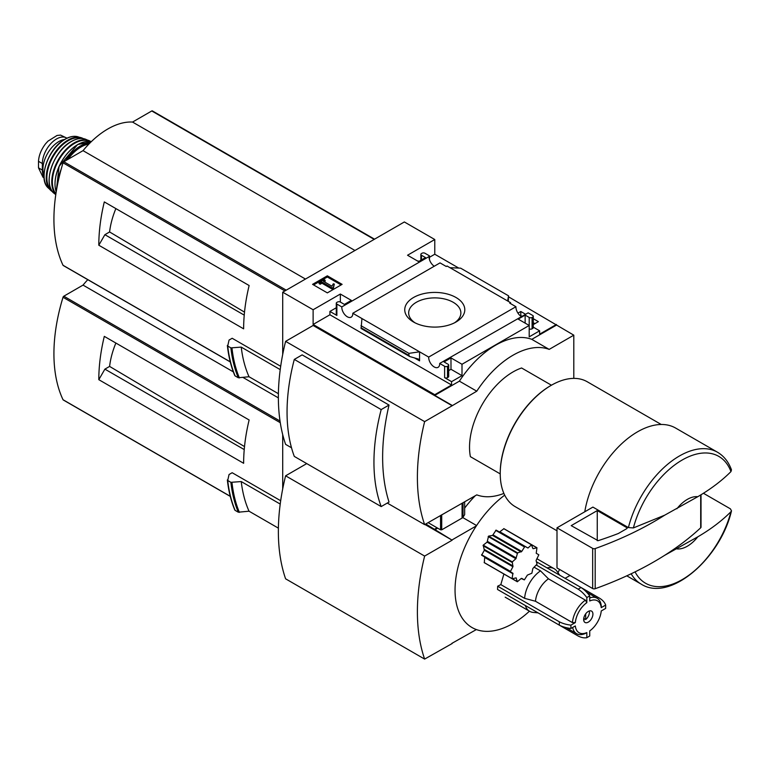 <?xml version="1.0" encoding="UTF-8"?>
<svg xmlns="http://www.w3.org/2000/svg" width="770" height="770" viewBox="0 0 770 770"><rect width="100%" height="100%" fill="white"/><g stroke="black" fill="none" stroke-linecap="round" stroke-linejoin="round"><path stroke-width="1.16" d="M520.308 315.787L521.742 316.056M533.273 322.707L534.9 323.65M434.251 266.228A7.787 4.495 60 0 1 429.044 256.545L429.467 255.852L424.925 253.234A2.05 1.184 0 0 0 422.027 253.234L421.45 253.561A2.05 1.184 0 0 0 420.853 254.398A2.05 1.184 0 0 0 421.45 255.236L425.502 257.575L418.553 261.588L407.542 255.236L434.771 239.518L434.771 254.235L458.756 268.075M508.547 296.825L573.804 335.171L549.183 349.387A80.33 46.383 120 0 0 476.774 391.189L452.154 405.742L313.12 325.469L285.603 341.36L424.636 421.623A199.411 115.134 120 0 0 424.636 524.639L476.774 494.869A80.33 46.383 120 0 0 503.888 493.426M573.804 378.388L573.804 335.171M434.771 239.518L404.356 221.962L282.706 292.196L313.12 309.752L340.35 294.034L351.351 300.387L344.402 304.4L340.35 302.061A2.05 1.184 0 0 0 337.453 302.061L336.875 302.398A2.05 1.184 0 0 0 336.269 303.236A2.05 1.184 0 0 0 336.875 304.063L341.803 306.912L429.044 256.545M521.146 316.403A7.787 4.495 60 0 1 515.938 306.71L509.759 303.149L510.577 302.677L510.577 303.611M527.344 313.294L439.689 363.43L444.617 366.279A2.05 1.184 0 0 0 447.514 366.279L448.092 365.942A2.05 1.184 0 0 0 448.698 365.105A2.05 1.184 0 0 0 448.092 364.268L444.04 361.929L450.989 357.915L462 364.268L529.202 325.469L518.191 319.117L525.14 315.103L529.202 317.442A2.05 1.184 0 0 0 532.089 317.442L532.676 317.115A2.05 1.184 0 0 0 533.273 316.278A2.05 1.184 0 0 0 532.676 315.44L528.153 312.832L527.344 313.294M517.95 313.13L520.799 311.494L520.799 315.507M533.273 318.693L538.374 321.639L533.273 324.594M520.799 311.494L525.217 314.044M510.577 302.677L447.052 266.006L446.244 266.478L440.036 262.888L352.795 313.265L428.697 357.078L515.938 306.71M429.467 255.852L429.467 259.606M456.004 322.014A30.02 17.335 180 0 1 413.538 322.014A30.02 17.335 180 0 1 413.538 297.499A30.02 17.335 180 0 1 456.004 297.499A30.02 17.335 180 0 1 456.004 322.014L456.004 322.014M419.13 261.261L417.398 260.924M529.202 317.442L529.202 336.846L539.626 330.821L539.626 334.17L556.421 324.468M429.467 257.296L434.771 254.235M327.346 292.879L342.111 284.351L327.346 275.824L312.572 284.351L327.346 292.879M341.803 306.912A7.787 4.495 -120 0 0 345.056 314.93A7.787 4.495 -120 0 0 351.187 317.163A7.787 4.495 -120 0 0 352.795 313.265M428.697 357.078A7.787 4.495 -120 0 0 431.951 365.105A7.787 4.495 -120 0 0 438.082 367.329A7.787 4.495 -120 0 0 439.689 363.43M539.626 330.821L533.273 327.154M676.897 508.758A28.673 16.555 -60 0 1 697.784 496.698L664.702 515.178L633.392 527.922L628.407 527.585L592.9 507.093L556.999 527.816L556.999 567.952L592.669 588.54A2.05 1.184 0 0 0 595.191 588.703A327.693 189.199 0 0 0 664.702 555.305L697.784 536.834A28.673 16.555 -60 0 1 676.897 548.894M628.407 527.585A76.192 43.986 -60 0 1 717.496 452.231C723.954 456.061 728.613 461.933 731.462 469.844L730.971 471.587C721.846 480.711 710.787 489.085 697.784 496.698M313.12 309.752L313.12 324.468L434.771 394.702L434.771 395.376L452.154 405.405M282.706 292.196L282.706 354.431M434.771 394.702L451.576 385L451.576 381.66L462 375.644L462 364.268M556.421 325.142L531.8 339.349A80.33 46.383 -60 0 0 459.392 381.16L434.771 395.376M444.617 366.279L444.617 377.647A2.05 1.184 0 0 0 447.514 377.647L448.092 377.31A2.05 1.184 0 0 0 448.698 376.472L448.698 365.105M444.617 377.647L451.576 381.66M462 375.644L450.989 369.282L448.698 370.611M419.563 360.841L419.563 351.813L408.909 353.353L408.909 355.403L409.688 356.539L418.322 359.012L419.563 360.841L414.366 357.838M361.13 328.376L361.929 318.53M336.269 307.759L329.916 311.427L336.875 315.44A2.05 1.184 0 0 1 336.269 314.603L336.269 303.236M532.676 317.115L532.676 328.482A2.05 1.184 0 0 0 533.273 327.645L533.273 316.278M532.676 328.482L532.089 328.819A2.05 1.184 0 0 1 529.202 328.819M508.306 301.368L508.547 295.824L507.623 300.974M449.978 267.7L460.633 268.162L508.547 295.824M285.603 341.36A199.411 115.134 120 0 0 285.603 444.367L291.512 447.784M387.272 503.07L424.636 524.639M294.294 359.417L302.138 354.883L389.033 405.058A199.411 115.134 120 0 0 389.033 502.05L381.189 506.583L294.294 456.408A177.37 102.4 120 0 1 294.294 359.417L381.189 409.582A177.37 102.4 120 0 0 381.189 506.583M110.389 205.426L104.306 201.913A159.342 91.996 120 0 0 98.81 245.226L104.893 234.686L109.6 231.963A61.533 35.526 -60 0 1 115.875 208.593M244.513 312.129L109.6 231.963M244.234 315.132L104.893 234.686M280.684 366.279L232.165 338.271L229.046 340.07L227.718 346.048L227.381 345.422M278.394 393.701L249.037 376.751L238.286 377.752A171.835 99.215 -60 0 1 230.894 347.876L227.718 346.048A171.835 99.215 -60 0 0 235.11 375.914L234.792 375.279M230.894 347.876L241.241 347.116L280.222 369.619M238.286 377.752L235.11 375.914M531.8 339.349L549.183 349.387M459.392 381.16L476.774 391.189M470.393 456.668L500.231 473.897L470.393 456.668A61.446 35.478 -60 0 1 521.598 367.983L551.435 385.212M452.154 405.742L424.636 421.623M249.037 376.751A163.644 94.479 -60 0 1 241.241 347.116M152.566 111.121A1.232 0.712 120 0 0 152.373 110.909A1.232 0.712 120 0 0 151.767 110.967L132.546 122.064A72.505 41.859 120 0 0 83.035 150.651L63.823 161.748A1.232 0.712 120 0 0 63.025 162.816A159.342 91.996 120 0 0 63.025 265.275A1.232 0.712 120 0 0 63.207 265.486A1.232 0.712 120 0 0 63.477 265.544M354.96 250.481L132.546 122.064M305.459 279.058L83.035 150.651M98.81 245.226L243.638 328.838A159.342 91.996 120 0 1 249.133 285.526L104.306 201.913M697.784 536.834C710.652 529.327 721.711 520.953 730.971 511.713L731.481 510.828L730.393 508.835L703.385 493.243M584.786 511.771A76.192 43.986 -60 0 1 622.131 443.308A76.192 43.986 -60 0 1 675.617 428.053L717.496 452.231M556.999 530.79L515.168 506.641A72.091 41.619 -60 0 1 500.231 473.637A72.091 41.619 -60 0 1 551.214 385.337A72.091 41.619 -60 0 1 587.26 381.766L661.247 424.491M500.231 473.3A71.273 41.147 -60 0 1 500.231 472.963A71.273 41.147 -60 0 1 550.627 385.674A71.273 41.147 -60 0 1 550.916 385.51M389.033 405.058L381.189 409.582M341.1 284.939L327.346 276.998L327.346 275.824M327.346 276.998L313.583 284.939M333.314 287.364L334.315 284.072L333.285 283.812L331.976 286.228L323.342 281.243L325.113 280.222L324.016 279.587L319.088 282.426L320.185 283.062L321.956 282.041L332.236 287.98L333.314 287.364L333.314 288.529L334.315 284.072M319.088 282.426L319.088 283.601L320.185 284.236L321.956 283.216L332.236 289.154L332.236 287.98M332.236 289.154L333.314 288.529M321.956 283.216L321.956 282.041M320.185 284.236L320.185 283.062M324.363 281.83L325.113 281.387L325.113 280.222M451.576 385L329.916 314.766L329.916 311.427M450.989 357.915L450.989 369.282M340.35 294.034L340.35 302.061M313.12 324.468L329.916 314.766M525.14 315.103L525.14 323.131M408.909 353.353L360.995 325.691M415.03 322.813A26.103 15.073 180 0 1 408.678 313.284A26.103 15.073 180 0 1 434.771 297.884A26.103 15.073 180 0 1 460.864 313.284A26.103 15.073 180 0 1 454.521 322.813M700.7 494.927L700.7 527.787A2.05 1.184 0 0 0 701.018 527.171L701.018 494.735M700.7 527.787A327.693 189.199 180 0 1 664.702 555.305M556.999 527.816L592.669 548.404A2.05 1.184 0 0 0 595.191 548.577A327.693 189.199 0 0 0 664.702 515.178M597.26 510.587L571.196 525.64L598.097 540.684A318.684 183.992 0 0 0 618.32 533.514L627.069 528.47L627.069 527.797L597.26 510.587L597.26 540.675M43.996 176.782A20.068 11.588 -60 0 1 42.35 170.064L42.35 163.538A20.068 11.588 -60 0 1 51.109 143.345A20.068 11.588 -60 0 1 66.576 137.965A20.068 11.588 -60 0 1 66.952 138.196M44.073 177.841L42.985 177.216L38.5 167.841L38.5 161.325C38.846 155.357 41.214 149.505 45.584 143.759L47.99 141.131L57.028 135.472L60.57 135.106L66.576 137.965M43.977 175.108A22.532 13.003 -60 0 1 58.857 141.545A22.532 13.003 -60 0 1 64.555 139.476M524.62 598.348L535.487 601.264L572.428 622.593A20.482 11.829 -60 0 1 585.393 600.148L548.452 578.819L540.492 570.868A24.573 14.187 -60 0 0 524.62 598.348L500.818 584.603L497.67 586.211L559.318 621.794A24.573 14.187 0 0 0 570.907 625.144L575.334 622.593A18.432 10.645 -60 0 1 586.836 602.66L586.836 597.549L589.733 595.874A24.573 14.187 -120 0 0 581.042 587.52L536.392 561.744M500.818 584.603L503.907 574.016M529.452 611.197A81.928 47.297 -60 0 1 512.974 623.469A81.928 47.297 -60 0 1 476.37 629.562A81.928 47.297 120 0 1 476.37 525.871A81.928 47.297 -60 0 1 504.697 495.158M557.981 572.707A81.928 47.297 120 0 0 559.569 569.434M559.318 621.794L559.318 625.144L497.535 589.474L497.67 586.211M512.098 578.674L484.301 562.629L484.734 556.999L481.625 555.209L484.33 550.242L483.242 545.131L487.121 542.128L488.555 536.122L492.569 535.419L496.111 530.126L524.765 546.662L521.742 551.435L493.166 534.938M484.301 562.629L512.175 578.79L516.141 577.866L517.325 581.764L521.175 578.511L524.36 579.877L527.383 575.103L531.878 573.207L532.84 568.52L537.027 564.112L536.074 560.531L538.836 554.795L536.218 553.274L536.96 547.749L533.244 548.702M499.826 531.791L503.878 528.721L531.521 544.852L527.951 548.028L499.826 531.791M547.056 567.894A24.573 14.187 -60 0 1 554.227 568.741A24.573 14.187 -60 0 1 556.979 571.282L559.771 575.238M589.733 595.874L589.733 600.985A18.432 10.645 -60 0 1 601.235 607.636L605.663 605.076L605.663 608.425L601.235 610.976A18.432 10.645 -60 0 1 589.733 630.899L589.733 636.01L586.836 637.685L586.836 632.574A18.432 10.645 -60 0 1 575.334 625.933L570.907 628.484L570.907 625.144M589.733 597.886A20.482 11.829 -60 0 1 597.077 598.213A20.482 11.829 -60 0 1 601.245 605.952L601.235 607.636M586.836 637.685A24.573 14.187 -120 0 1 578.145 636.01L538.047 612.862L533.225 612.419A24.573 14.187 -60 0 1 529.654 611.313A24.573 14.187 -60 0 1 525.332 605.518M540.492 570.868L534.014 567.124M586.836 632.574L585.393 633.421A20.482 11.829 -60 0 1 576.595 633.681A20.482 11.829 -60 0 1 572.649 627.483M535.487 601.264A20.482 11.829 -60 0 1 548.452 578.819M589.329 610.966A6.555 3.783 -60 0 1 585.681 619.532L585.681 613.863M425.791 523.975L452.154 540.193L424.925 524.476M282.706 434.646L282.706 488.883M451.865 643.374L476.37 629.562M452.154 540.193L424.636 556.075A199.411 115.134 120 0 0 424.636 659.091L452.154 643.537M434.771 529.154L437.091 527.816M437.668 528.153L434.771 529.827M464.656 508.104A80.33 46.383 -60 0 1 475.263 495.745M476.37 525.871L452.154 539.857M110.389 339.878L104.306 336.365A159.342 91.996 120 0 0 98.81 379.677L104.893 369.138L109.6 366.414A61.533 35.526 -60 0 1 115.875 343.045M244.513 446.581L109.6 366.414M244.234 449.584L104.893 369.138M280.684 500.731L232.165 472.722L229.046 474.522L227.718 480.499L227.381 479.874M278.394 528.153L249.037 511.203L238.286 512.204A171.835 99.215 -60 0 1 230.894 482.328L227.718 480.499A171.835 99.215 -60 0 0 235.11 510.366L234.792 509.73M230.894 482.328L241.241 481.568L280.222 504.071M238.286 512.204L235.11 510.366M462.76 517.556L476.592 525.535M565.113 578.318L570.041 575.479M249.037 511.203A163.644 94.479 -60 0 1 241.241 481.568M87.799 279.683A72.505 41.859 120 0 0 83.035 285.102L63.823 296.2A1.232 0.712 120 0 0 63.025 297.268A159.342 91.996 120 0 0 63.025 399.726A1.232 0.712 120 0 0 63.207 399.938A1.232 0.712 120 0 0 63.477 399.996M278.365 397.869L243.06 377.483M233.339 371.881L83.035 285.102M98.81 379.677L243.638 463.29A159.342 91.996 120 0 1 249.133 419.977L104.306 336.365M306.749 463.598L285.603 475.812L424.636 556.075M285.603 475.812A199.411 115.134 120 0 0 285.603 578.819L424.636 659.091M583.939 617.425L583.939 620.533A6.555 3.783 -60 0 1 583.766 620.591M588.28 622.131A6.555 3.783 -60 0 1 585.007 622.458A6.555 3.783 -60 0 1 585.007 614.893A6.555 3.783 -60 0 1 591.562 611.111A6.555 3.783 -60 0 1 592.563 616.356A6.555 3.783 -60 0 1 588.28 622.131M583.939 618.531L585.681 619.532M586.836 602.66L585.393 600.148M572.428 622.593L575.334 622.593M559.318 625.144A24.573 14.187 0 0 0 570.907 628.484M605.663 605.076A24.573 14.187 0 0 0 599.869 598.386L581.052 587.52L578.145 589.194L536.353 565.055M586.836 597.549A24.573 14.187 -120 0 0 578.145 589.194M532.84 548.461L531.521 544.852M496.111 530.126L527.951 548.028M481.625 555.209L510.289 571.744L512.907 566.739L512.3 561.898L515.881 558.731L517.604 552.889L521.742 551.435M510.289 571.744L484.734 556.999L512.907 573.265L512.098 578.501M524.36 579.877L521.733 578.357L524.36 579.877M464.656 501.867L464.656 514.639L463.03 517.209A4.1 2.368 180 0 1 462.077 518.075L441.72 529.827L440.565 529.827L428.11 522.638M633.392 527.922A73.246 42.292 -60 0 1 682.182 460.017A73.246 42.292 -60 0 1 730.971 471.587M239.393 377.935A171.315 98.907 -60 0 1 231.982 348.079M374.182 239.383L151.767 110.967M286.238 290.155L63.823 161.748M284.91 290.925L63.025 162.816M230.249 361.833L63.025 265.275M730.971 511.713A73.246 42.292 -60 0 1 684.424 578.27A73.246 42.292 -60 0 1 635.077 571.879M731.5 510.837C720.393 558.606 669.89 602.409 641.304 584.199A76.192 43.986 -60 0 1 631.169 573.775M336.875 304.063L336.875 315.44M447.514 366.279L447.514 377.647M448.092 365.942L448.092 377.31M532.089 317.442L532.089 328.819M421.45 255.236L421.45 259.923M408.909 355.403L360.995 327.731M592.669 548.404L592.669 588.54M595.191 548.577L595.191 588.703M627.069 527.797L627.069 528.47M38.5 167.841L42.35 170.064M38.5 161.325L42.35 163.538M68.01 159.323A31.541 18.211 -60 0 1 81.014 146.983A31.541 18.211 -60 0 1 88.868 144.106M65.729 160.641A32.359 18.682 -60 0 1 80.427 145.982A32.359 18.682 -60 0 1 90.071 142.874M57.577 184.299A32.359 18.682 -60 0 1 61.119 169.39M56.22 191.836A32.263 18.624 -60 0 1 77.818 144.548A32.263 18.624 -60 0 1 91.139 141.815L77.626 144.539L59.059 166.349L56.2 191.942M55.036 182.673A31.849 18.393 -60 0 1 76.625 145.27M55.912 193.809A31.512 18.191 -60 0 1 55.074 168.033A31.512 18.191 -60 0 1 74.642 143.326A31.512 18.191 -60 0 1 90.071 141.584M55.806 194.473A31.926 18.432 -60 0 1 54.314 168.37A31.926 18.432 -60 0 1 74.324 142.816A31.926 18.432 -60 0 1 89.205 140.689A31.926 18.432 -60 0 1 91.168 141.796L85.586 139.216C81.389 137.715 76.615 138.484 71.254 141.507C53.149 150.91 41.946 185.079 54.275 193.463A31.454 18.162 -60 0 1 51.292 167.879A31.454 18.162 -60 0 1 71.418 141.516A31.454 18.162 -60 0 1 85.586 139.216M49.453 175.781A31.05 17.931 -60 0 1 67.876 143.884M51.831 190.7A30.271 17.479 -60 0 1 48.885 166.089A30.271 17.479 -60 0 1 68.27 140.66A30.271 17.479 -60 0 1 81.976 138.484M52.581 191.74A30.675 17.71 -60 0 1 50.724 190.373A30.675 17.71 -60 0 1 48.471 165.348A30.675 17.71 -60 0 1 67.924 140.14A30.675 17.71 -60 0 1 81.139 137.695A30.675 17.71 -60 0 1 83.256 138.61L77.655 136.704C73.805 135.761 69.57 136.608 64.959 139.235C48.404 147.907 37.557 178.64 48.125 187.841A29.905 17.267 -60 0 1 46.412 163.413A29.905 17.267 -60 0 1 65.248 139.216A29.905 17.267 -60 0 1 77.655 136.704M239.393 512.387A171.315 98.907 -60 0 1 231.982 482.53M280.03 421.026L63.823 296.2M280.28 422.701L63.025 297.268M230.249 496.284L63.025 399.726M536.825 547.74L531.878 544.89M531.675 544.765L503.878 528.721M524.36 546.902L495.678 530.337M521.175 551.936L492.569 535.419M517.604 552.889L488.555 536.122M517.247 553.332L488.19 536.555M516.285 558.019L487.535 541.416M515.881 558.731L487.121 542.128M512.3 561.898L483.242 545.131M512.098 562.427L483.05 545.66M513.051 566.008L484.445 549.491M512.907 566.739L484.33 550.242M510.289 571.273L481.597 554.718M513.051 573.823L484.936 557.586M517.247 581.648L512.3 578.799M440.565 529.827L440.565 515.438M441.72 529.827L441.72 514.774M463.03 517.209L463.03 502.8M462.077 518.075L462.077 503.359M234.802 375.596C231.067 366.655 228.594 356.664 227.362 345.595M374.538 239.172L152.373 110.909M230.278 361.948L63.207 265.486M641.304 584.199L626.799 575.825M500.231 472.963L500.231 473.637M550.627 385.674L551.214 385.337M420.853 254.398L420.853 260.27M409.688 356.539L361.063 328.463M55.777 194.666L54.275 193.463M52.591 191.759L48.125 187.841M57.028 135.472L47.99 141.131M554.227 568.741L536.854 558.712M597.077 598.213L586.605 592.159M529.654 611.313L505.178 597.174M576.595 633.681L566.123 627.637M234.802 510.048C231.067 501.106 228.594 491.116 227.362 480.047M230.278 496.4L63.207 399.938M536.96 547.749L531.81 544.785M531.8 544.775L503.792 528.605M512.175 578.79L484.157 562.61M517.325 581.764L490.028 566.008"/></g></svg>
